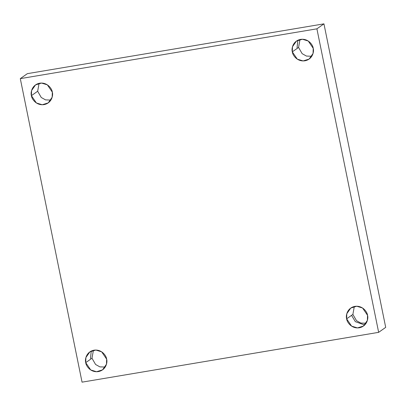 <?xml version="1.0" encoding="UTF-8"?>
<svg xmlns="http://www.w3.org/2000/svg" width="406" height="406" viewBox="0 0 406 406"><rect width="100%" height="100%" fill="white"/><g stroke="black" fill="none" stroke-linecap="round" stroke-linejoin="round"><path stroke-width="0.61" d="M366.126 323.232L360.772 323.059L356.473 320.654L352.885 314.411L346.633 318.827L351.601 326.13L357.453 327.916L363.436 326.059L367.379 320.415L367.542 315.315C368.602 318.375 366.973 326.328 359.264 327.774C351.494 328.926 346.846 322.029 346.633 318.827C345.572 315.772 347.201 307.819 354.91 306.373C362.68 305.221 367.328 312.118 367.542 315.315L362.573 308.012L356.722 306.231L350.738 308.083L346.795 313.731L346.633 318.827L352.885 314.411L354.301 306.494L352.885 314.411L356.473 320.654L360.772 323.059L366.126 323.232M311.808 56.251L306.449 56.074L302.155 53.673L298.567 47.426L292.315 51.846L297.283 59.149L303.135 60.93L309.113 59.078L313.062 53.43L313.224 48.334C314.28 51.395 312.656 59.342 304.947 60.788C297.177 61.94 292.528 55.043 292.315 51.846C291.254 48.786 292.883 40.833 300.592 39.387C308.362 38.235 313.006 45.132 313.224 48.334L308.255 41.031L302.404 39.245L296.421 41.102L292.477 46.746L292.315 51.846L298.567 47.426L299.983 39.509L298.567 47.426L302.155 53.673L306.449 56.074L311.808 56.251M50.902 100.069L45.548 99.891L41.25 97.486L37.667 91.243L31.409 95.659L36.383 102.962L42.229 104.748L48.212 102.891L52.156 97.247L52.323 92.147C53.379 95.207 51.755 103.16 44.041 104.606C36.276 105.758 31.627 98.861 31.409 95.659C30.354 92.604 31.978 84.651 39.692 83.205C47.456 82.053 52.105 88.95 52.323 92.147L47.35 84.849L41.503 83.063L35.52 84.915L31.577 90.563L31.409 95.659L37.667 91.243L39.083 83.326L37.667 91.243L41.25 97.486L45.548 99.891L50.902 100.069M105.225 367.049L99.866 366.872L95.572 364.471L91.984 358.229L85.727 362.644L90.7 369.947L96.547 371.729L102.53 369.876L106.474 364.233L106.641 359.132C107.697 362.193 106.073 370.14 98.364 371.586C90.594 372.744 85.945 365.842 85.727 362.644C84.671 359.584 86.3 351.632 94.009 350.19C101.774 349.033 106.423 355.93 106.641 359.132L101.667 351.829L95.821 350.043L89.838 351.9L85.894 357.544L85.727 362.644L91.984 358.229L93.4 350.307L91.984 358.229L95.572 364.471L99.866 366.872L105.225 367.049M82.053 382.153L20.3 78.637L27.349 73.659L20.3 78.637L316.903 28.826L323.947 23.847L27.349 73.659L323.947 23.847L316.903 28.826L378.651 332.341L385.7 327.363L323.947 23.847L385.7 327.363L378.651 332.341L82.053 382.153L378.651 332.341L316.903 28.826L20.3 78.637L82.053 382.153M90.487 358.478L91.233 351.073M297.075 47.68L297.816 40.275M364.679 325.018L355.331 321.648L351.55 315.355"/></g></svg>
